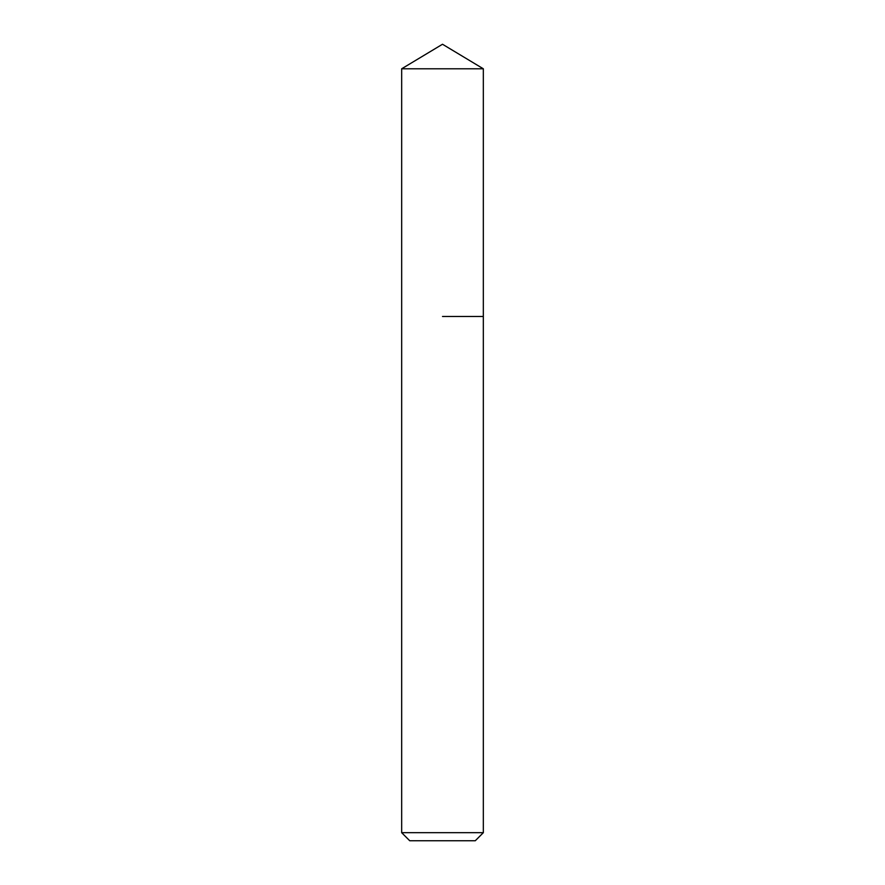 <?xml version="1.0" encoding="UTF-8"?>
<svg xmlns="http://www.w3.org/2000/svg" width="885" height="885" viewBox="0 0 885 885"><rect width="100%" height="100%" fill="white"/><g stroke="black" fill="none" stroke-linecap="round" stroke-linejoin="round"><path stroke-width="1.33" d="M483.332 832.685L401.668 832.685L409.733 840.75L475.267 840.75L483.332 832.685L483.332 68.787L401.668 68.787L442.5 44.25L483.332 68.787M442.5 316.476L483.332 316.476L442.5 316.476M401.668 832.685L401.668 68.787"/></g></svg>
